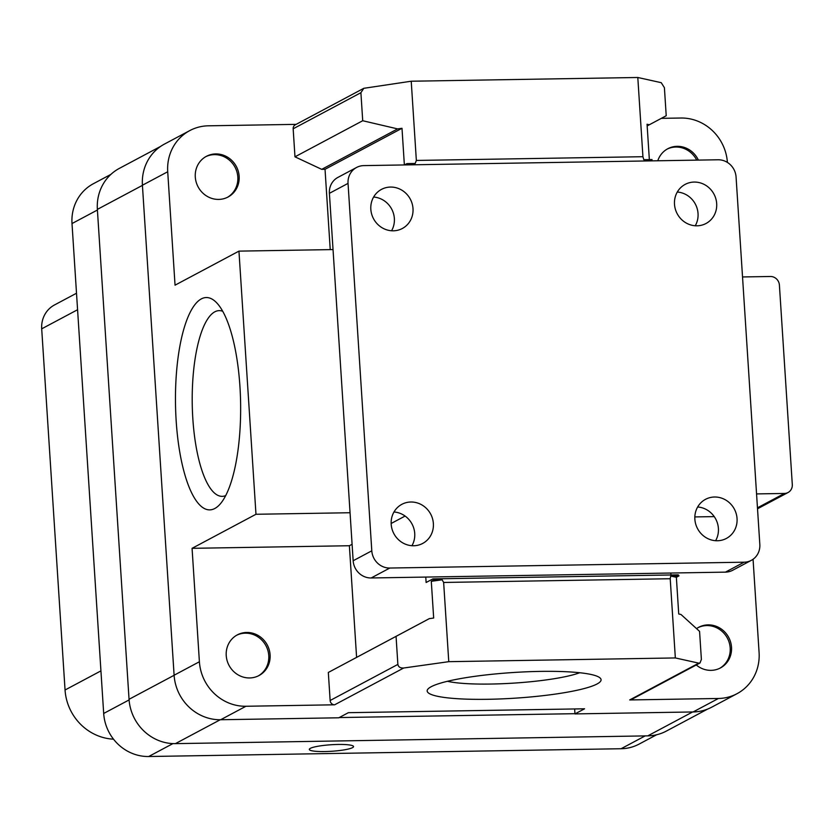 <?xml version="1.0" encoding="UTF-8"?>
<svg xmlns="http://www.w3.org/2000/svg" width="834" height="834" viewBox="0 0 834 834"><rect width="100%" height="100%" fill="white"/><g stroke="black" fill="none" stroke-linecap="round" stroke-linejoin="round"><path stroke-width="1.25" d="M696.557 628.627A23.05 21.674 -118 0 1 698.746 627.272A23.05 21.674 -118 0 1 731.512 647.247A23.05 21.674 -118 0 1 720.42 667.951A23.05 21.674 -118 0 1 696.265 664.979M719.752 668.295A23.05 21.674 62 0 0 730.188 647.955A23.05 21.674 62 0 0 698.089 627.637M447.431 681.295A73.84 10.905 176.3 0 0 513.973 683.098A73.84 10.905 176.3 0 0 579.734 672.736M222.699 311.28A92.866 28.481 -90.9 0 0 219.175 310.634A92.866 28.481 -90.9 0 0 214.776 311.833A92.866 28.481 -90.9 0 0 192.81 418.355A92.866 28.481 -90.9 0 0 222.24 496.345A92.866 28.481 -90.9 0 0 225.733 495.584M715.614 540.703A22.164 20.84 62 0 0 718.408 528.464A22.164 20.84 62 0 0 697.651 506.989M694.868 519.228A22.164 20.84 62 0 0 726.372 538.441A22.164 20.84 62 0 0 737.048 518.529A22.164 20.84 62 0 0 705.533 499.326A22.164 20.84 62 0 0 694.868 519.228M391.573 230.757A22.164 20.84 62 0 0 394.367 218.518A22.164 20.84 62 0 0 373.611 197.043M370.828 209.282A22.164 20.84 62 0 0 402.332 228.495A22.164 20.84 62 0 0 413.007 208.594A22.164 20.84 62 0 0 381.492 189.381A22.164 20.84 62 0 0 370.828 209.282M411.944 545.707A22.164 20.84 62 0 0 414.727 533.468A22.164 20.84 62 0 0 393.982 511.982M391.188 524.232A22.164 20.84 62 0 0 422.702 543.434A22.164 20.84 62 0 0 433.367 523.533A22.164 20.84 62 0 0 401.863 504.32A22.164 20.84 62 0 0 391.188 524.232M695.254 225.764A22.164 20.84 62 0 0 698.037 213.525A22.164 20.84 62 0 0 677.291 192.039M674.497 204.288A22.164 20.84 62 0 0 706.012 223.491A22.164 20.84 62 0 0 716.677 203.59A22.164 20.84 62 0 0 685.173 184.377A22.164 20.84 62 0 0 674.497 204.288M431.199 686.716A87.143 12.864 -3.7 0 1 520.479 672.089A87.143 12.864 -3.7 0 1 599.98 677.875A87.143 12.864 -3.7 0 1 597.05 683.984A87.143 12.864 -3.7 0 1 494.885 699.132A87.143 12.864 -3.7 0 1 428.019 688.988A87.143 12.864 -3.7 0 1 431.199 686.716M201.275 298.916A106.168 32.557 89.1 0 1 216.892 303.034A106.168 32.557 89.1 0 1 240.609 403.166A106.168 32.557 89.1 0 1 220.197 504.017A106.168 32.557 89.1 0 1 214.828 508.479A106.168 32.557 89.1 0 1 176.162 420.69A106.168 32.557 89.1 0 1 201.275 298.916M239.149 176.308A23.05 21.674 -118 0 1 228.057 197.012A23.05 21.674 -118 0 1 195.292 177.037A23.05 21.674 -118 0 1 206.384 156.333A23.05 21.674 -118 0 1 239.149 176.308M227.39 197.356A23.05 21.674 62 0 0 237.826 177.027A23.05 21.674 62 0 0 205.727 156.698M270.101 654.846A23.05 21.674 -118 0 1 258.999 675.55A23.05 21.674 -118 0 1 226.233 655.576A23.05 21.674 -118 0 1 237.325 634.872A23.05 21.674 -118 0 1 270.101 654.846M258.332 675.894A23.05 21.674 62 0 0 268.767 655.555A23.05 21.674 62 0 0 236.668 635.237M310.331 748.348A22.164 3.273 176.3 0 0 309.31 749.432A22.164 3.273 176.3 0 0 328.158 751.455A22.164 3.273 176.3 0 0 352.511 747.65A22.164 3.273 176.3 0 0 353.543 746.576A22.164 3.273 176.3 0 0 334.684 744.553A22.164 3.273 176.3 0 0 310.331 748.348M753.06 559.26L759.086 652.532A45.828 43.087 -118 0 1 737.027 693.69L711.736 707.169A45.828 43.087 -118 0 1 693.106 711.955L574.97 713.904L584.561 708.796L348.362 712.684L338.781 717.793L220.645 719.742A45.828 43.087 -118 0 1 174.108 675.227L142.416 185.231A45.828 43.087 -118 0 1 164.486 144.063L189.777 130.594A45.828 43.087 -118 0 1 208.396 125.809L296.133 124.36M330.233 249.627L325.031 169.292L401.998 128.29L397.62 128.905L321.716 169.344L294.975 156.823L293.161 128.79A4.431 4.17 -118 0 1 295.299 124.808L363.791 88.31L411.225 81.221L637.801 77.489L661.237 82.681L664.406 87.695L666.22 115.738L647.174 125.913M325.031 169.292L321.716 169.344M751.298 560.354L732.659 570.279A17.723 16.67 -118 0 1 725.455 572.134L371.161 577.972A17.723 16.67 -118 0 1 353.157 560.75L329.399 193.321A17.723 16.67 -118 0 1 337.937 177.392L356.577 167.467A17.723 16.67 -118 0 1 363.78 165.612L718.064 159.774A17.723 16.67 -118 0 1 736.068 176.996L759.826 544.425A17.723 16.67 -118 0 1 751.298 560.354A17.723 16.67 -118 0 1 744.095 562.199L389.801 568.037A17.723 16.67 -118 0 1 371.797 550.815L348.039 183.386A17.723 16.67 -118 0 1 356.577 167.467M670.838 573.031L670.963 574.97M425.778 577.065L426.122 582.497L432.783 578.952A4.431 1.355 89.1 0 1 432.992 578.89A4.431 1.355 89.1 0 1 433.888 579.943L431.293 581.319L442.124 579.807L433.888 579.943M670.724 576.044L670.213 578.733L675.342 657.943L698.777 663.145L699.997 662.988L701.384 659.402L699.57 631.369L681.003 614.491L678.73 613.991L676.364 577.284L678.959 575.908L670.724 576.044L676.364 577.284M714.238 516.611L694.837 516.924M699.997 662.988L631.505 699.476A4.431 4.17 -118 0 1 629.701 699.945L718.408 698.485A45.828 43.087 -118 0 0 737.027 693.69M637.801 77.489L642.931 156.709L416.354 160.441L415.207 163.464L406.971 163.6L404.459 164.944M113.507 739.174A50.676 47.653 -118 0 1 65.052 689.999L41.7 328.836A26.594 24.999 -118 0 1 54.502 304.952L76.509 293.234M696.713 160.128A23.05 21.674 62 0 0 667.148 149.098M657.786 160.774A23.05 21.674 -118 0 1 667.805 148.733A23.05 21.674 -118 0 1 698.371 160.107M356.598 657.369L349.383 545.738L192.07 548.324L255.975 514.276L238.951 251.128L333.037 249.575M431.293 581.319L433.67 618.025L429.291 618.64L396.056 636.363L397.87 664.406C398.402 666.991 400.341 668.19 403.708 668.003L334.632 704.803L245.936 706.262A45.828 43.087 -118 0 1 199.399 661.748L192.07 548.324M334.632 704.803A4.431 4.17 -118 0 1 330.139 700.497L328.325 672.454L429.291 618.64M238.951 251.128L175.046 285.176L167.717 171.752A45.828 43.087 -118 0 1 189.777 130.594M416.354 160.441L411.225 81.221M642.931 156.709L643.806 159.701L652.032 159.565A4.431 1.355 89.1 0 1 651.688 160.868M406.971 163.6A4.431 1.355 89.1 0 1 406.617 164.903M677.844 574.907A4.431 1.355 89.1 0 1 678.052 574.855A4.431 1.355 89.1 0 1 678.959 575.908M442.124 579.807L443.646 582.455L448.765 661.675L675.342 657.943M349.383 545.738L352.094 544.289M391.156 523.481L405.095 516.058M401.998 128.29L404.365 164.944M649.342 124.756L647.059 124.256L649.352 159.607M742.531 276.951L770.397 276.492A8.861 8.33 -118 0 1 779.404 285.103L792.3 484.564A8.861 8.33 -118 0 1 788.036 492.529A8.861 8.33 -118 0 1 784.429 493.457L756.563 493.916M396.056 636.363L328.325 672.454M403.708 668.003L448.765 661.675M661.341 118.345L680.867 118.021A45.828 43.087 -118 0 1 727.394 162.422M397.62 128.905L362.717 120.732L294.975 156.823M362.717 120.732L360.903 92.699L363.791 88.31M574.647 708.963L574.97 713.904M350.061 512.733L255.975 514.276M707.764 709.015L666.335 731.095A45.651 42.92 -118 0 1 647.789 735.859L175.401 743.636A45.651 42.92 -118 0 1 129.051 699.299L97.37 209.386A45.651 42.92 -118 0 1 119.345 168.385L160.733 146.336M574.96 713.685L339.198 717.563M656.639 734.754L639.084 744.105A44.317 41.669 -118 0 1 621.08 748.734L148.692 756.511A44.317 41.669 -118 0 1 103.687 713.466L72.005 223.554A44.317 41.669 -118 0 1 93.345 183.741L110.891 174.389M41.7 328.836L77.572 309.727M65.052 689.999L100.935 670.88M329.399 193.321L348.039 183.386M725.455 572.134L744.095 562.199M371.161 577.972L389.801 568.037M353.157 560.75L371.797 550.815M670.213 578.733L443.646 582.455M757.46 507.823L784.429 493.457M698.777 663.145L629.701 699.945M693.106 711.955L718.408 698.485M220.645 719.742L245.936 706.262M397.87 664.406L330.139 700.497M360.903 92.699L293.161 128.79M142.416 185.231L167.717 171.752M174.108 675.227L199.399 661.748M97.37 209.386L142.426 185.377M647.789 735.859L692.627 711.965M175.401 743.636L220.249 719.742M129.051 699.299L174.108 675.29M72.005 223.554L97.411 210.022M621.08 748.734L645.162 735.901M148.692 756.511L172.919 743.605M103.687 713.466L129.093 699.924M432.992 578.89L678.052 574.855M788.036 492.529L757.522 508.782"/></g></svg>
